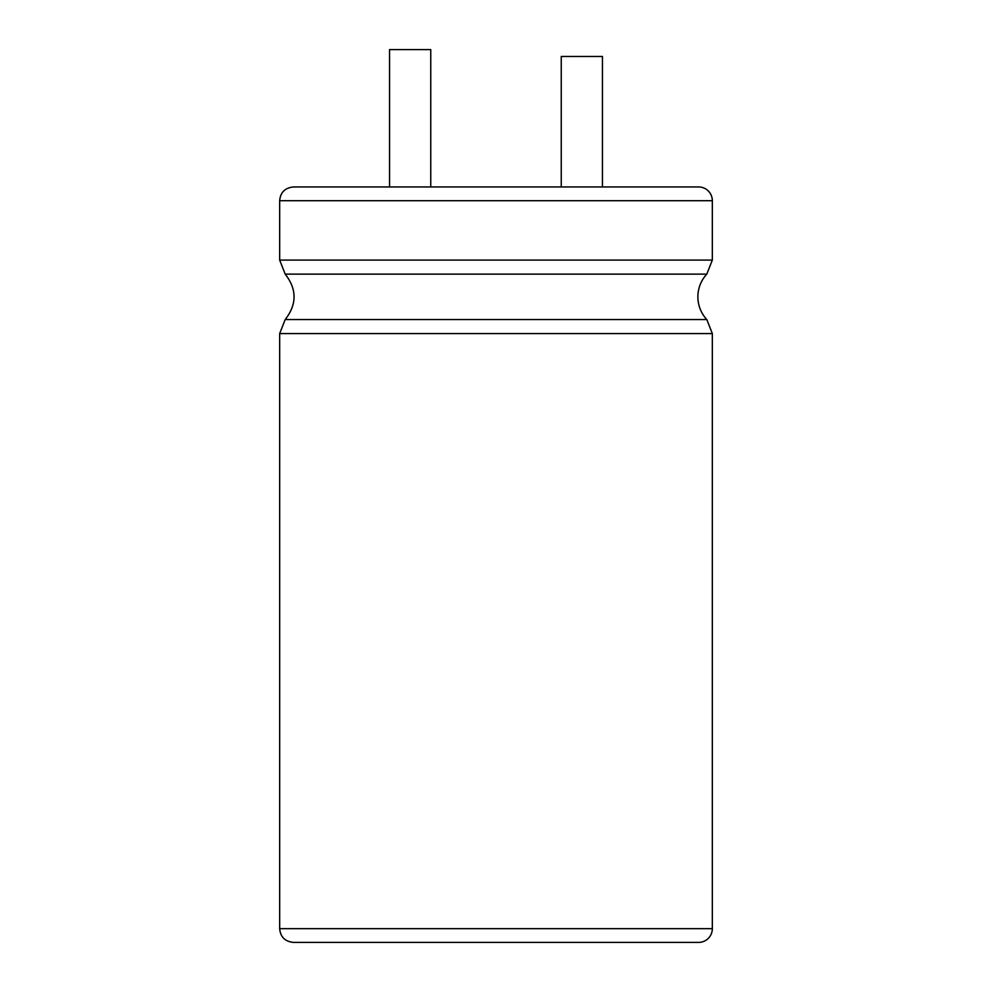<?xml version="1.0" encoding="UTF-8"?>
<svg xmlns="http://www.w3.org/2000/svg" width="992" height="992" viewBox="0 0 992 992"><rect width="100%" height="100%" fill="white"/><g stroke="black" fill="none" stroke-linecap="round" stroke-linejoin="round"><path stroke-width="1.49" d="M602.454 186.955L602.454 56.47L561.249 56.47L561.249 186.955M389.546 186.955L389.546 49.6L430.751 49.6L430.751 186.955M712.33 200.694L279.67 200.694C280.401 192.423 284.989 187.848 293.409 186.955L698.591 186.955A13.739 13.739 0 0 1 712.33 200.694L712.33 260.09L706.812 274.127A33.331 33.331 0 0 0 706.812 319.548L712.33 333.585L712.33 928.661A13.739 13.739 0 0 1 698.591 942.4L293.409 942.4C284.989 941.507 280.401 936.932 279.67 928.661L712.33 928.661M279.67 200.694L279.67 260.09L712.33 260.09M279.67 260.09L285.188 274.127L706.812 274.127M285.188 274.127C297.017 289.267 297.017 304.408 285.188 319.548L706.812 319.548M285.188 319.548L279.67 333.585L712.33 333.585M279.67 333.585L279.67 928.661"/></g></svg>
